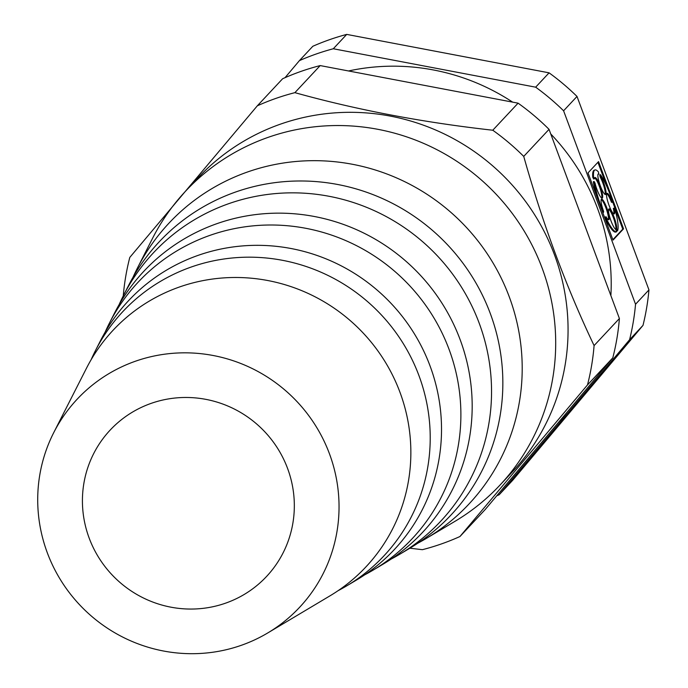 <?xml version="1.0" encoding="UTF-8"?>
<svg xmlns="http://www.w3.org/2000/svg" width="688" height="688" viewBox="0 0 688 688"><rect width="100%" height="100%" fill="white"/><g stroke="black" fill="none" stroke-linecap="round" stroke-linejoin="round"><path stroke-width="1.03" d="M346.718 34.4L333.302 48.753L535.66 87.178L549.076 72.833L346.718 34.4A239.768 234.195 -136.9 0 0 312.834 46.268L299.418 60.621L285.03 77.684M89.148 538.033A107.104 104.619 -136.9 0 0 266.609 576.415A107.104 104.619 -136.9 0 0 259.832 426.844A107.104 104.619 -136.9 0 0 110.14 430.112A107.104 104.619 -136.9 0 0 89.148 538.033M241.213 645.344A152.306 148.771 -136.9 0 0 267.847 632.891A152.306 148.771 -136.9 0 0 289.983 394.594A152.306 148.771 -136.9 0 0 53.707 432.675A152.306 148.771 -136.9 0 0 76.308 601.157A152.306 148.771 -136.9 0 0 241.213 645.344M267.847 632.891L329.913 595.885A173.152 169.136 -136.9 0 0 355.085 324.968A173.152 169.136 -136.9 0 0 86.464 368.261L53.707 432.675M338.066 590.691A178.777 174.623 -136.9 0 0 346.649 585.901A178.777 174.623 -136.9 0 0 372.638 306.194A178.777 174.623 -136.9 0 0 95.305 350.889A178.777 174.623 -136.9 0 0 91.1 359.772M346.649 585.901L356.418 580.087A182.053 177.831 -136.9 0 0 382.881 295.247A182.053 177.831 -136.9 0 0 100.457 340.758L95.305 350.889M364.58 574.901A187.678 183.318 -136.9 0 0 373.154 570.103A187.678 183.318 -136.9 0 0 400.433 276.464A187.678 183.318 -136.9 0 0 109.289 323.386A187.678 183.318 -136.9 0 0 105.075 332.261M373.154 570.103L382.915 564.28A190.954 186.517 -136.9 0 0 410.676 265.516A190.954 186.517 -136.9 0 0 114.44 313.255L109.289 323.386M391.094 559.112A196.579 192.012 -136.9 0 0 399.659 554.304A196.579 192.012 -136.9 0 0 428.228 246.743A196.579 192.012 -136.9 0 0 123.281 295.883A196.579 192.012 -136.9 0 0 119.058 304.75M399.659 554.304L409.42 548.482A199.855 195.211 -136.9 0 0 438.471 235.786A199.855 195.211 -136.9 0 0 128.432 285.752L123.281 295.883M417.599 543.314A205.48 200.707 -136.9 0 0 426.156 538.498A205.48 200.707 -136.9 0 0 456.024 217.012A205.48 200.707 -136.9 0 0 137.265 268.38A205.48 200.707 -136.9 0 0 133.033 277.238M426.156 538.498L455.103 521.246A215.198 210.201 -136.9 0 0 500.013 485.057A215.198 210.201 -136.9 0 0 486.382 184.547A215.198 210.201 -136.9 0 0 185.631 191.109A215.198 210.201 -136.9 0 0 152.547 238.34L137.265 268.38M500.013 485.057L512.379 471.83A215.198 210.201 -136.9 0 0 536.451 217.675A215.198 210.201 -136.9 0 0 297.732 118.912A215.198 210.201 -136.9 0 0 197.998 177.882L185.631 191.109M409.876 548.207L422.398 549.686A238.779 233.232 -136.9 0 0 459.954 536.52L485.264 509.455L612.802 357.855A238.779 233.232 -136.9 0 0 619.398 318.518L549.041 129.344L523.731 156.408A238.779 233.232 -136.9 0 0 492.771 130.23C422.656 122.387 356.694 109.856 294.885 92.656A238.779 233.232 -136.9 0 0 257.321 105.814L129.791 257.415A238.779 233.232 -136.9 0 0 123.255 295.926M459.954 536.52L587.492 384.927A238.779 233.232 -136.9 0 0 594.088 345.591C566.284 287.137 542.832 224.082 523.731 156.408M612.802 357.855L587.492 384.927M549.041 129.344A238.779 233.232 -136.9 0 0 518.081 103.166L320.195 65.584A238.779 233.232 -136.9 0 0 282.63 78.742L257.321 105.814M320.195 65.584L294.885 92.656M518.081 103.166L492.771 130.23M606.696 193.655A10.922 2.081 70.7 0 1 611.469 202.272L612.888 202.341A32.757 6.252 70.7 0 0 600.504 174.649L600.994 176.782L600.194 177.065A10.922 2.081 70.7 0 1 604.15 187.033A10.922 2.081 70.7 0 1 605.096 194.446M613.765 213.83A10.922 2.081 70.7 0 0 613.326 208.395L614.135 208.12A10.922 2.081 70.7 0 1 614.246 213.908A10.922 2.081 70.7 0 1 608.665 204.293A10.922 2.081 70.7 0 1 607.022 193.294A10.922 2.081 70.7 0 1 612.268 201.988L612.888 202.341M608.674 209.247A10.922 2.081 70.7 0 1 613.404 217.761A10.922 2.081 70.7 0 1 615.898 228.674L616.775 231.03L617.575 230.747A32.757 6.252 70.7 0 0 614.754 208.464L614.135 208.12M605.173 218.13L605.973 217.855L606.059 216.754L605.259 217.03L605.173 218.13A32.757 6.252 70.7 0 0 615.812 232.054L616.62 231.779L615.743 229.422A10.922 2.081 70.7 0 1 610.282 218.827A10.922 2.081 70.7 0 1 609 208.885A10.922 2.081 70.7 0 1 613.808 216.453A10.922 2.081 70.7 0 1 616.697 228.399L617.575 230.747M608.295 219.678A10.922 2.081 70.7 0 0 606.326 209.04A10.922 2.081 70.7 0 0 601.226 199.503M598.027 174.27A10.922 2.081 70.7 0 1 598.078 174.305L598.878 174.021L598.388 171.888A32.757 6.252 70.7 0 0 594.957 169.945L594.157 170.228A32.757 6.252 70.7 0 0 592.755 177.332L593.684 179.009L594.484 178.725A10.922 2.081 70.7 0 1 594.974 177.53A10.922 2.081 70.7 0 1 600.547 187.145A10.922 2.081 70.7 0 1 602.198 198.144A10.922 2.081 70.7 0 1 598.655 193.526A10.922 2.081 70.7 0 1 595.043 183.146L594.122 181.477L593.323 181.752A32.757 6.252 70.7 0 0 597.382 198.058M601.716 198.067A10.922 2.081 70.7 0 0 599.747 187.428A10.922 2.081 70.7 0 0 594.647 177.891M600.504 174.649L599.704 174.933L600.194 177.065M612.862 239.699L622.76 229.113L612.81 202.367M607.427 187.884L597.915 162.308M611.469 202.272L612.268 201.988M615.898 228.674L616.697 228.399M605.973 217.855A32.757 6.252 70.7 0 0 616.62 231.779M606.059 216.754A10.922 2.081 70.7 0 0 608.768 219.756A10.922 2.081 70.7 0 0 607.126 208.765A10.922 2.081 70.7 0 0 601.553 199.15A10.922 2.081 70.7 0 0 603.6 211.259L603.522 212.36L602.791 212.618M594.122 181.477A32.757 6.252 70.7 0 0 603.522 212.36M592.755 177.332L593.563 177.057L594.484 178.725M594.957 169.945A32.757 6.252 70.7 0 0 593.563 177.057M598.878 174.021A10.922 2.081 70.7 0 0 598.354 173.918A10.922 2.081 70.7 0 0 599.996 184.909A10.922 2.081 70.7 0 0 605.578 194.523A10.922 2.081 70.7 0 0 605.225 187.764A10.922 2.081 70.7 0 0 600.994 176.782M588.016 172.894L613.017 240.112L623.56 228.829L598.56 161.611L588.016 172.894M622.76 229.113L623.56 228.829M577.008 96.44L563.592 110.794L635.54 304.251L648.956 289.897L577.008 96.44A239.768 234.195 -136.9 0 0 549.076 72.833M619.398 318.518L594.088 345.591M642.996 325.381L629.58 339.734L499.17 494.758L512.586 480.405L642.996 325.381A239.768 234.195 -136.9 0 0 648.956 289.897M496.745 495.807A239.768 234.195 -136.9 0 0 499.17 494.758M629.58 339.734A239.768 234.195 -136.9 0 0 635.54 304.251M563.592 110.794A239.768 234.195 -136.9 0 0 535.66 87.178M333.302 48.753A239.768 234.195 -136.9 0 0 299.418 60.621M558.028 422.957A215.198 210.201 -136.9 0 0 567.11 412.164M610.875 295.599A215.198 210.201 -136.9 0 0 550.761 133.962M512.62 102.125A215.198 210.201 -136.9 0 0 348.524 70.967"/></g></svg>

